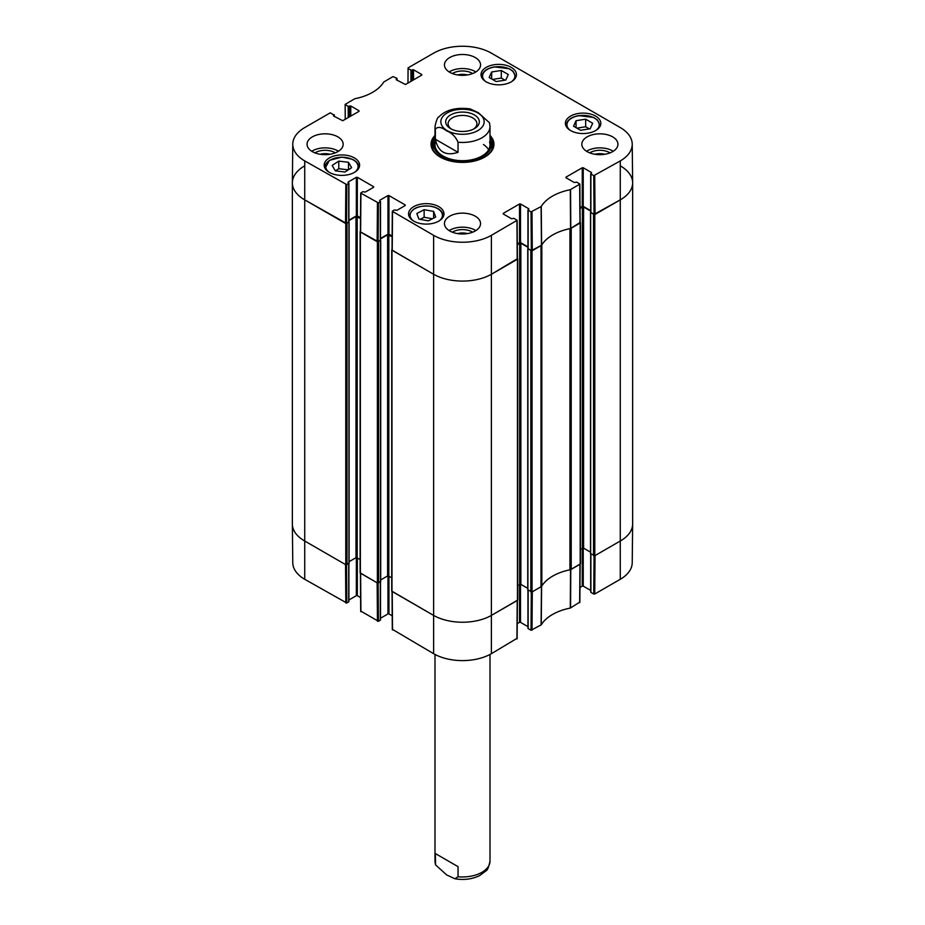 <?xml version="1.0" encoding="UTF-8"?>
<svg xmlns="http://www.w3.org/2000/svg" width="925" height="925" viewBox="0 0 925 925"><rect width="100%" height="100%" fill="white"/><g stroke="black" fill="none" stroke-linecap="round" stroke-linejoin="round"><path stroke-width="1.39" d="M620.559 166.003A41.267 23.83 180 0 1 632.642 182.849A41.267 23.83 180 0 1 620.559 199.696L594.787 214.577L590.717 212.438M590.647 553.624L594.787 555.728L620.559 540.847A41.267 23.83 0 0 0 632.642 524.001L632.642 182.849M590.693 211.097L583.594 206.992L580.044 208.345M580.438 549.265L583.594 548.143L590.497 552.132M580.148 222.278L580.195 223.006L571.211 228.186L571.211 569.337L580.195 564.158L580.195 563.452M570.182 228.591A3.434 1.989 180 0 1 569.939 228.648A46.423 26.802 0 0 0 541.83 244.882A3.434 1.989 180 0 1 541.726 245.021M527.909 589.849L532.048 591.954L541.021 586.774A3.434 1.989 0 0 0 541.83 586.034A46.423 26.802 180 0 1 569.939 569.8A3.434 1.989 0 0 0 571.211 569.337M541.021 586.774L541.021 245.622L532.048 250.802L527.978 248.652M527.955 247.31L520.856 243.217L517.306 244.57M517.711 585.49L520.856 584.369L527.759 588.358M517.41 258.491L517.457 259.22L491.684 274.101A41.267 23.83 180 0 1 433.316 274.101L391.98 250.236L392.027 249.507M391.98 590.682L391.98 591.387L433.316 615.252A41.267 23.83 0 0 0 491.684 615.252L517.457 600.371L517.457 599.678M392.131 236.708L387.61 234.8L380.51 238.893M380.707 579.929L387.61 575.951L391.726 577.628M380.487 240.234L377.388 241.818L360.368 231.99L360.415 231.262M360.368 572.436L360.368 573.142L377.388 582.97L380.557 581.42M360.519 218.45L355.998 216.542L348.898 220.636M349.095 561.683L355.998 557.694L360.114 559.371M348.875 221.977L345.777 223.561L304.441 199.696A41.267 23.83 180 0 1 292.358 182.849A41.267 23.83 180 0 1 304.441 166.003M292.358 182.849L292.358 524.001A41.267 23.83 0 0 0 304.441 540.847L345.777 564.712L348.945 563.175M451.527 129.13A14.407 8.313 180 0 1 448.093 123.742A14.407 8.313 180 0 1 462.5 115.428A14.407 8.313 180 0 1 476.907 123.742A14.407 8.313 180 0 1 473.473 129.13M450.614 128.644A16.812 9.701 0 0 0 474.386 128.644A16.812 9.701 0 0 0 474.386 114.92A16.812 9.701 0 0 0 450.614 114.92A16.812 9.701 0 0 0 450.614 128.644L450.614 128.644M435.351 139.236L435.351 129.13C437.814 126.367 441.595 126.968 446.694 130.934C451.793 132.853 455.574 136.611 458.037 142.23L458.037 152.336C445.653 156.313 438.092 151.954 435.351 139.236L458.037 152.336M458.037 142.23A27.507 15.887 180 0 0 481.948 137.79A27.507 15.887 180 0 0 490.007 126.552L489.452 122.736L478.306 112.688L470.154 108.896C456.291 107.127 445.908 109.763 438.993 116.804C437.583 117.232 436.253 120.481 434.993 126.552L434.993 144.809M435.351 853.555L458.037 866.644L458.037 876.75L454.846 878.75L446.694 874.946L435.559 864.898L435.351 853.555L458.037 866.644M496.182 81.562L489.175 77.515L491.672 71.977L501.292 70.473L508.288 74.509L505.79 80.047L496.182 81.562M486.203 81.839A17.714 10.221 180 0 1 481.023 74.613A17.714 10.221 180 0 1 498.737 64.38A17.714 10.221 180 0 1 516.439 74.613A17.714 10.221 180 0 1 505.512 84.059A17.714 10.221 180 0 1 486.203 81.839M344.99 172.015L335.301 170.836L332.156 165.413L338.781 161.112L348.482 162.291L351.627 167.714L344.99 172.015M570.586 130.552A17.714 10.221 180 0 1 565.395 123.326A17.714 10.221 180 0 1 583.108 113.104A17.714 10.221 180 0 1 600.822 123.326A17.714 10.221 180 0 1 589.884 132.772A17.714 10.221 180 0 1 570.586 130.552M329.369 172.397A17.714 10.221 180 0 1 324.178 165.159A17.714 10.221 180 0 1 341.892 154.938A17.714 10.221 180 0 1 359.605 165.159A17.714 10.221 180 0 1 348.667 174.605A17.714 10.221 180 0 1 329.369 172.397M345.233 119.29L345.141 104.398L354.703 98.778A46.84 27.045 0 0 0 383.748 82.001L393.009 76.602L396.848 78.255L396.848 80.082M345.349 104.687L348.216 106.34L348.216 117.568M349.188 117.013L349.188 106.34L348.216 106.34M349.188 106.34L349.789 105.982L349.789 116.654M350.772 116.099L350.772 105.982L349.789 105.982M350.772 105.982L359.039 110.757M359.039 111.324L342.747 120.724L333.497 115.96M333.497 115.394L334.11 115.047L334.11 116.307M346.806 184.642L348.702 183.555L348.702 222.162L346.517 223.422L346.806 184.642L304.73 160.927A40.85 23.587 180 0 1 292.774 144.092A40.85 23.587 180 0 1 304.73 127.569L330.271 112.827L334.11 115.047M348.089 182.641L348.702 183.555M348.089 182.075L356.356 177.299L356.356 215.918L357.328 215.918L357.328 177.299L356.356 177.299M357.328 177.299L373.619 186.711M373.619 187.278L365.352 192.042L362.808 191.695L360.704 193.071L360.415 231.84L378.117 241.679L378.417 202.899L360.704 193.071M378.417 202.899L380.314 201.8L380.314 239.852M379.701 200.887L380.314 201.8M379.701 200.332L387.968 195.557L387.968 234.164L388.939 234.164L388.939 195.557L387.968 195.557M388.939 195.557L405.231 204.957M405.231 205.523L396.964 210.299L394.408 209.94L392.316 211.316L392.027 250.097L433.316 274.101A41.267 23.83 0 0 0 491.684 274.101L517.214 258.803M503.235 213.941L511.502 218.716L514.046 218.369L517.121 220.3L491.383 235.332A40.85 23.587 180 0 1 433.617 235.332L392.316 211.316M503.235 213.386L519.526 203.974L519.526 242.581L520.498 242.581L520.498 203.974L519.526 203.974M520.498 203.974L528.765 208.749M528.765 209.316L528.152 210.229L531.019 211.883L531.32 250.663L541.611 245.218A46.423 26.802 180 0 1 570.528 228.521L579.952 222.578M565.961 177.727L574.228 182.502L576.784 182.144L579.859 184.087L570.297 189.706A46.84 27.045 0 0 0 541.252 206.483L531.019 211.883M565.961 177.161L582.253 167.76L582.253 206.367L583.236 206.367L583.236 167.76L582.253 167.76M583.236 167.76L591.503 172.536M591.503 173.091L590.89 174.004L593.757 175.657L594.047 214.438L620.559 199.696A41.267 23.83 0 0 0 632.642 182.699L632.226 144.092A40.85 23.587 180 0 1 620.27 160.927L593.757 175.657M407.971 83.065L408.075 67.895L433.617 53.153A40.85 23.587 180 0 1 491.383 53.153L620.27 127.569A40.85 23.587 180 0 1 632.226 144.092M408.075 68.462L410.954 70.115L410.954 81.354M411.926 80.787L411.926 70.115L410.954 70.115M411.926 70.115L412.527 69.768L412.527 80.44M413.498 79.874L413.498 69.768L412.527 69.768M413.498 69.768L421.765 74.543M421.765 75.098L405.474 84.51L396.235 79.735M396.235 79.168L396.848 78.822M434.993 135.432A31.462 18.165 0 0 0 440.254 157.088A31.462 18.165 0 0 0 484.746 157.088A31.462 18.165 0 0 0 490.007 135.432M449.735 72.289A18.049 10.418 180 0 1 444.451 64.923A18.049 10.418 180 0 1 462.5 54.494A18.049 10.418 180 0 1 480.549 64.923A18.049 10.418 180 0 1 469.414 74.555A18.049 10.418 180 0 1 449.735 72.289M312.349 151.619A18.049 10.418 180 0 1 307.054 144.242A18.049 10.418 180 0 1 325.114 133.824A18.049 10.418 180 0 1 343.163 144.242A18.049 10.418 180 0 1 332.017 153.874A18.049 10.418 180 0 1 312.349 151.619M449.735 230.938A18.049 10.418 180 0 1 444.451 223.561A18.049 10.418 180 0 1 462.5 213.143A18.049 10.418 180 0 1 480.549 223.561A18.049 10.418 180 0 1 469.414 233.192A18.049 10.418 180 0 1 449.735 230.938M587.121 151.619A18.049 10.418 180 0 1 581.837 144.242A18.049 10.418 180 0 1 599.886 133.824A18.049 10.418 180 0 1 617.946 144.242A18.049 10.418 180 0 1 606.8 153.874A18.049 10.418 180 0 1 587.121 151.619M413.741 221.11A17.714 10.221 180 0 1 408.561 213.872A17.714 10.221 180 0 1 426.263 203.65A17.714 10.221 180 0 1 443.977 213.872A17.714 10.221 180 0 1 433.05 223.318A17.714 10.221 180 0 1 413.741 221.11M595.353 154.336A11.424 6.602 180 0 1 604.43 154.336M320.57 154.336A11.424 6.602 180 0 1 329.647 154.336M457.967 75.017A11.424 6.602 180 0 1 467.033 75.017M457.967 233.655A11.424 6.602 180 0 1 467.033 233.655M504.969 80.174L501.292 78.047L492.493 79.434M501.292 70.473L501.292 78.047M491.672 71.977L491.672 78.96M348.482 162.291L348.482 169.761M348.32 169.853L338.781 168.697L335.451 170.859M338.781 161.112L338.781 168.697M580.553 130.275L573.546 126.228L576.044 120.689L585.664 119.186L592.671 123.233L590.173 128.76L580.553 130.275M589.352 128.899L585.664 126.771L576.865 128.147M585.664 119.186L585.664 126.771M576.044 120.689L576.044 127.673M418.909 219.133L416.828 213.548L424.136 209.674L433.628 211.42L435.71 217.017L428.402 220.878L418.909 219.133M433.628 211.42L433.628 218.115M432.38 218.774L424.136 217.259L420.158 219.364M424.136 209.674L424.136 217.259M434.392 141.433A30.433 17.575 0 0 0 432.183 146.624M492.817 146.624A30.433 17.575 0 0 0 490.608 141.433M434.993 140.091A28.721 16.581 0 0 0 434.23 141.93A28.721 16.581 0 0 0 449.203 159.551A28.721 16.581 0 0 0 482.815 156.579A28.721 16.581 0 0 0 490.77 141.93A28.721 16.581 0 0 0 490.007 140.091M435.421 141.999A27.507 15.887 0 0 0 449.77 158.88A27.507 15.887 0 0 0 481.948 156.036A27.507 15.887 0 0 0 489.579 141.999M488.62 149.792A27.507 15.887 0 0 0 483.451 144.497M594.047 214.438L590.89 212.611L590.89 174.004M590.693 210.669L583.236 206.367M582.253 206.367L580.033 207.651M531.32 250.663L528.152 248.837L528.152 210.229M527.955 246.894L520.498 242.581M519.526 242.581L517.295 243.865M392.131 236.002L388.939 234.164M387.968 234.164L380.51 238.465M380.314 240.407L378.117 241.679M360.519 217.757L357.328 215.918M356.356 215.918L348.898 220.219M292.774 144.092L292.358 182.699A41.267 23.83 0 0 0 304.441 199.696L346.517 223.422M610.049 152.856A13.84 7.99 0 0 0 609.668 152.637A13.84 7.99 0 0 0 589.722 152.856M595.018 154.278A11.424 6.602 180 0 1 604.765 154.278M613.229 151.261A18.049 10.418 0 0 0 586.543 151.261M472.663 73.538A13.84 7.99 0 0 0 472.282 73.318A13.84 7.99 0 0 0 452.337 73.538M457.621 74.96A11.424 6.602 180 0 1 467.379 74.96M475.843 71.942A18.049 10.418 0 0 0 449.157 71.942M335.278 152.856A13.84 7.99 0 0 0 334.896 152.637A13.84 7.99 0 0 0 314.951 152.856M320.235 154.278A11.424 6.602 180 0 1 329.982 154.278M338.458 151.261A18.049 10.418 0 0 0 311.771 151.261M472.663 232.175A13.84 7.99 0 0 0 472.282 231.955A13.84 7.99 0 0 0 452.337 232.175M457.621 233.597A11.424 6.602 180 0 1 467.379 233.597M475.843 230.579A18.049 10.418 0 0 0 449.157 230.579M490.007 137.571A30.433 17.575 180 0 1 492.933 145.086A30.433 17.575 180 0 1 484.376 157.296M440.624 157.296A30.433 17.575 180 0 1 432.067 145.086A30.433 17.575 180 0 1 434.993 137.571M531.308 592.093L531.019 630.249L541.252 624.849A46.84 27.045 180 0 1 570.297 608.072L579.663 602.175M531.019 630.249L528.152 628.595L528.152 590.404M527.955 626.653L520.498 622.34L520.498 584.242M519.526 584.438L519.526 622.34L520.498 622.34M519.526 622.34L517.237 623.67M392.512 629.405L433.617 653.697A40.85 23.587 0 0 0 491.383 653.697L516.925 638.389M392.212 615.807L388.939 613.923L388.939 576.021M387.968 575.824L387.968 613.923L388.939 613.923M387.968 613.923L380.51 618.224M380.314 581.987L380.314 619.611M380.314 620.166L378.417 621.265L378.128 583.108M360.9 611.159L378.417 621.265M360.6 597.562L357.328 595.677L357.328 557.763M356.356 557.567L356.356 595.677L357.328 595.677M356.356 595.677L348.898 599.978M348.702 563.73L348.702 601.354M348.702 601.921L346.806 603.019L346.517 564.851M345.834 603.019L345.534 564.574L304.441 540.847A41.267 23.83 180 0 1 292.358 524.151L292.774 562.758A40.85 23.587 0 0 0 304.73 579.293L346.806 603.019M620.27 579.293A40.85 23.587 0 0 0 632.226 562.758L632.642 524.151A41.267 23.83 180 0 1 620.559 540.847L595.029 555.59L594.729 594.023L620.27 579.293L620.27 160.927M594.047 555.867L593.757 594.023L594.729 594.023M593.757 594.023L590.89 592.37L590.89 554.191M590.693 590.428L583.236 586.126L583.236 548.028M582.253 548.224L582.253 586.126L583.236 586.126M582.253 586.126L579.975 587.444M580.148 564.019L570.528 569.673A46.423 26.802 0 0 0 570.182 569.742M377.446 621.265L377.146 582.819L360.415 573.003M517.41 600.232L491.684 615.252A41.267 23.83 180 0 1 433.316 615.252L392.027 591.248M541.726 586.173A46.423 26.802 0 0 0 541.611 586.369L532.291 591.815L531.991 630.249M594.787 555.728L594.787 214.577M593.561 555.728L593.561 214.577M590.647 554.04L590.647 212.889M583.594 548.143L583.594 206.992M582.38 548.143L582.38 206.992M580.195 564.158L580.195 223.006M569.939 569.8L569.939 228.648M541.83 586.034L541.83 244.882M532.048 591.954L532.048 250.802M530.834 591.954L530.834 250.802M527.909 590.266L527.909 249.114M520.856 584.369L520.856 243.217M519.642 584.369L519.642 243.217M517.457 600.371L517.457 259.22M491.383 653.697L491.383 235.332M433.617 653.697L433.617 235.332M391.98 591.387L391.98 250.236M388.824 575.951L388.824 234.8M387.61 575.951L387.61 234.8M380.557 581.837L380.557 240.697M378.614 582.97L378.614 241.818M377.388 582.97L377.388 241.818M360.368 573.142L360.368 231.99M357.212 557.694L357.212 216.542M355.998 557.694L355.998 216.542M348.945 563.591L348.945 222.439M347.002 564.712L347.002 223.561M345.777 564.712L345.777 223.561M304.73 579.293L304.73 160.927M477.82 130.622A21.668 12.511 180 0 1 447.18 130.622A21.668 12.511 180 0 1 447.18 112.931A21.668 12.511 180 0 1 477.82 112.931A21.668 12.511 180 0 1 477.82 130.622M435.351 129.13A27.507 15.887 180 0 1 434.993 126.552M435.548 864.898L434.993 861.082A27.507 15.887 0 0 0 435.351 863.661M458.037 876.75A27.507 15.887 0 0 0 481.948 872.31A27.507 15.887 0 0 0 490.007 861.082C488.758 867.141 487.429 870.39 486.03 870.807L479.867 875.466C472.34 879.201 463.992 880.288 454.846 878.75M485.706 81.539A16.164 9.331 180 0 1 494.493 67.005A16.164 9.331 180 0 1 512.057 70.728A16.164 9.331 180 0 1 511.756 81.539M328.861 172.085A16.164 9.331 180 0 1 329.82 160.36A16.164 9.331 180 0 1 352.055 159.308A16.164 9.331 180 0 1 354.922 172.085M329.312 160.661A16.847 9.724 0 0 0 325.045 167.124A16.847 9.724 0 0 0 325.253 168.662M358.53 168.662A16.847 9.724 0 0 0 358.738 167.124C358.623 163.922 356.53 161.308 352.448 159.297L341.984 157.111L329.45 160.337L325.045 168.304M515.375 78.116A16.847 9.724 0 0 0 515.583 76.578L512.993 71.213L509.293 68.751L494.389 66.889C486.55 68.404 482.376 71.63 481.879 76.578A16.847 9.724 0 0 0 482.087 78.116M570.077 130.252A16.164 9.331 180 0 1 578.877 115.729A16.164 9.331 180 0 1 596.44 119.452A16.164 9.331 180 0 1 596.139 130.252M599.747 126.829A16.847 9.724 0 0 0 599.955 125.291L597.377 119.926L593.665 117.463L578.761 115.602C570.933 117.117 566.759 120.354 566.262 125.291A16.847 9.724 0 0 0 566.47 126.829M413.244 220.798A16.164 9.331 180 0 1 413.14 209.836A16.164 9.331 180 0 1 431.177 206.391A16.164 9.331 180 0 1 439.294 220.798M442.913 217.375A16.847 9.724 0 0 0 443.121 215.837C442.682 211.085 438.739 207.894 431.304 206.275C418.632 205.096 411.336 208.287 409.417 215.837A16.847 9.724 0 0 0 409.625 217.375M492.724 147.133A30.282 17.482 0 0 0 490.759 141.895M434.241 141.895A30.282 17.482 0 0 0 432.276 147.133M491.938 149.526A29.612 17.089 0 0 0 491.637 144.728L490.77 141.93M434.23 141.93L433.363 144.728A29.612 17.089 0 0 0 433.062 149.526M570.794 228.429L570.563 189.613M570.297 189.706L570.528 228.521M579.651 184.364L579.952 223.145M541.611 245.218L541.252 206.483M541.09 206.633L541.449 245.368M532.291 250.663L531.991 211.883M345.834 184.642L345.534 223.422M360.611 232.129L360.912 193.348M392.223 250.374L392.512 211.605M377.446 202.899L377.146 241.679M516.925 220.589L517.214 259.358M595.029 214.438L594.729 175.657M570.528 569.673L570.297 608.072M570.563 607.979L570.794 569.58M541.252 624.849L541.611 586.369M541.449 586.519L541.09 624.999M579.952 564.296L579.651 602.73M517.214 600.51L516.925 638.955M392.512 629.971L392.223 591.526M360.912 611.714L360.611 573.28M590.497 553.832L590.497 212.681M580.438 563.799L580.438 222.648M527.759 590.058L527.759 248.906M517.711 600.024L517.711 258.873M391.726 591.04L391.726 249.889M380.707 581.628L380.707 240.477M360.114 572.783L360.114 231.632M349.095 563.383L349.095 222.231M490.007 126.552L490.007 144.809M490.007 861.082L490.007 654.449M434.993 861.082L434.993 654.449M358.738 167.124L358.738 168.304M481.879 76.578L481.879 77.758M515.583 76.578L515.583 77.758M566.262 125.291L566.262 126.471M599.955 125.291L599.955 126.471M409.417 215.837L409.417 217.028M443.121 215.837L443.121 217.028M397.045 80.198L397.045 78.544M334.307 116.423L334.307 114.758M348.898 221.884L348.898 183.266M380.51 240.13L380.51 201.523M517.41 259.081L517.121 220.3M527.955 248.548L527.955 209.94M590.693 212.334L590.693 173.727M580.148 222.856L579.859 184.087M579.859 602.452L580.148 564.181M590.693 554.075L590.693 592.093M527.955 590.289L527.955 628.306M517.121 638.678L517.41 600.394M392.027 591.41L392.316 629.694M380.51 581.871L380.51 619.889M348.898 563.614L348.898 601.643M360.415 573.165L360.704 611.437"/></g></svg>
